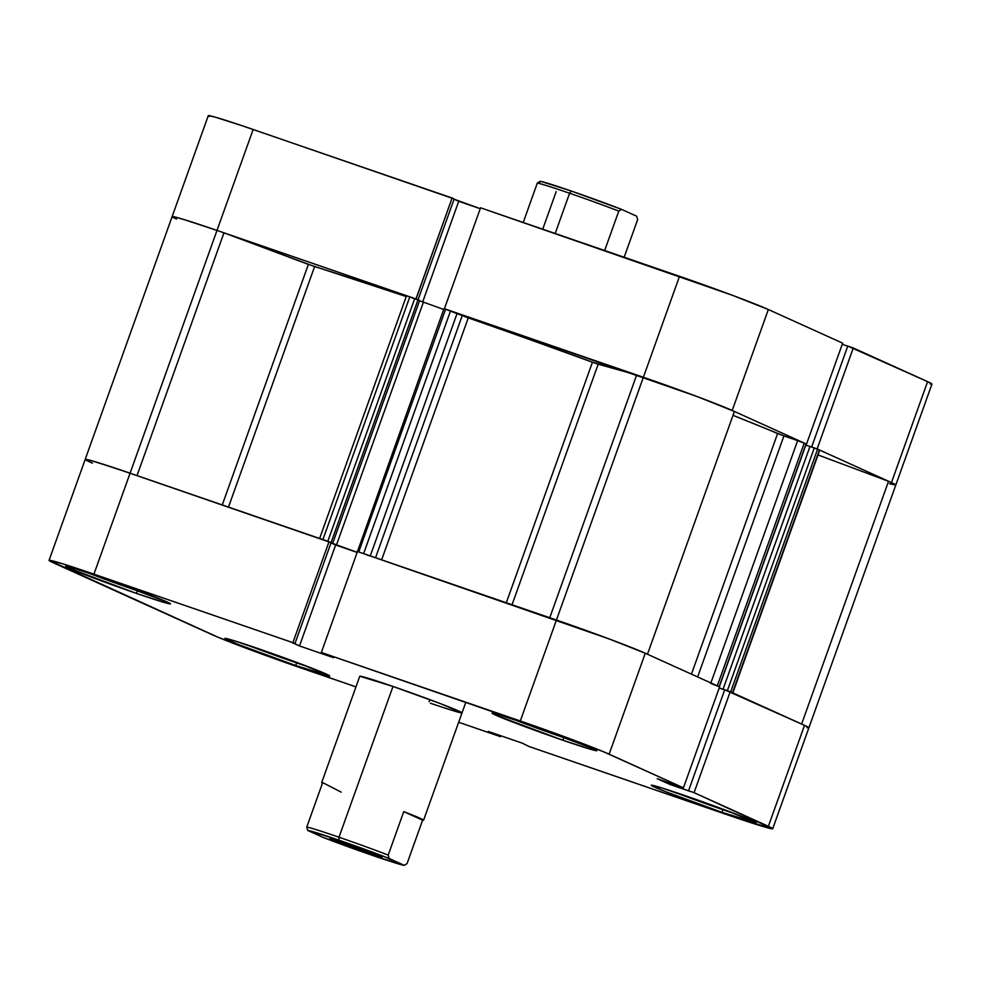 <?xml version="1.0" encoding="UTF-8"?>
<svg xmlns="http://www.w3.org/2000/svg" width="981" height="981" viewBox="0 0 981 981"><rect width="100%" height="100%" fill="white"/><g stroke="black" fill="none" stroke-linecap="round" stroke-linejoin="round"><path stroke-width="1.47" d="M563.266 737.454A54.311 1.717 19.7 0 1 512.72 719.085L563.266 737.454A54.311 1.717 19.7 0 0 577.122 742.139L563.266 737.454M722.507 809.57A54.311 1.717 19.7 0 1 671.973 791.189L722.507 809.57A54.311 1.717 19.7 0 0 736.375 814.255L722.507 809.57M296.139 662.739A54.311 1.717 19.7 0 1 245.593 644.358L296.139 662.739A54.311 1.717 19.7 0 0 309.996 667.423L296.139 662.739M136.886 590.623A54.311 1.717 19.7 0 1 86.353 572.254L136.886 590.623A54.311 1.717 19.7 0 0 150.755 595.308L136.886 590.623M722.041 812.329L722.972 809.73L722.041 812.329L756.093 822.826A55.672 1.754 19.7 0 1 722.041 812.329A55.672 1.754 19.7 0 1 651.286 785.254A55.672 1.754 19.7 0 1 685.363 795.726A55.672 1.754 19.7 0 1 756.118 822.789L725.462 810.11L661.169 787.731L651.96 785.818L665.351 791.581L722.041 812.329M562.8 740.214L563.732 737.614L562.8 740.214L592.144 749.742L596.84 750.71L593.566 748.822L526.123 723.61A55.672 1.754 19.7 0 1 596.877 750.673A55.672 1.754 19.7 0 1 562.8 740.214A55.672 1.754 19.7 0 1 492.045 713.15A55.672 1.754 19.7 0 1 526.123 723.61L496.766 714.082L492.07 713.113L495.356 715.002L562.8 740.214M136.42 593.382L137.352 590.783L136.42 593.382L165.777 602.91L170.473 603.879L167.187 601.991L99.743 576.779A55.672 1.754 19.7 0 1 170.498 603.842A55.672 1.754 19.7 0 1 136.42 593.382A55.672 1.754 19.7 0 1 65.666 566.319A55.672 1.754 19.7 0 1 99.743 576.779L70.399 567.251L65.702 566.282L68.977 568.171L136.42 593.382M295.673 665.498L296.593 662.898L295.673 665.498L329.714 675.995A55.672 1.754 19.7 0 1 295.673 665.498A55.672 1.754 19.7 0 1 224.919 638.423A55.672 1.754 19.7 0 1 258.984 648.895A55.672 1.754 19.7 0 1 329.739 675.958L299.082 663.279L234.802 640.9L224.943 638.398L238.984 644.75L295.673 665.498M462.002 712.893L440.788 703.769L393.001 686.455A54.311 1.717 19.7 0 1 462.026 712.868A54.311 1.717 19.7 0 1 430.426 703.218L437.784 705.719M429.138 701.66L429.862 699.649L429.138 701.66M727.853 814.966L528.894 746.443L522.284 743.157L488.268 731.434L500.445 736.645L458.667 722.261L500.445 736.645L495.601 734.757L495.859 734.046L495.601 734.757L488.268 731.434L522.284 743.157L528.894 746.443L740.017 819.098L772.697 828.786A73.33 2.305 19.7 0 1 727.853 814.966M173.012 217.377L172.153 216.593L173.956 216.764L185.139 219.891L216.997 230.425L93.931 574.143A73.33 2.305 19.7 0 0 49.05 560.359A73.33 2.305 19.7 0 0 53.403 562.812L212.656 634.928A73.33 2.305 19.7 0 0 301.486 668.135L355.944 686.884L274.901 658.778L218.604 637.478L49.087 560.323L62.073 563.609L93.931 574.143L130.068 473.198L329.027 541.708L292.89 642.653L93.931 574.143L292.89 642.653L299.499 645.952L333.515 657.675L321.339 652.463L560.31 735.186L603.18 751.618L683.438 787.829L719.588 686.896L645.277 653.236L609.127 754.181L683.438 787.829L657.258 778.706L669.962 784.457L694.07 792.648L772.697 828.786L808.884 727.804A73.33 2.305 -160.3 0 0 804.518 725.351L724.701 689.802L688.564 790.747L689.594 791.226L669.962 784.457L670.391 783.23L669.962 784.457L657.258 778.706L683.438 787.829L719.588 686.896L645.277 653.236L609.25 638.987L357.489 551.518L556.448 620.029L520.298 720.974L321.339 652.463L357.489 551.518L321.339 652.463L333.515 657.675L299.499 645.952L335.649 545.007L331.002 542.91L357.158 552.426L335.649 545.007L299.499 645.952L292.166 642.629L294.95 643.585L331.088 542.64L117.916 469.065L91.417 460.653L87.027 459.537L85.237 459.378L86.083 460.163M393.001 686.455L359.782 676.216A54.311 1.717 19.7 0 1 393.001 686.455L339.009 837.222A54.311 1.717 -160.3 0 0 306.759 827.044L307.678 830.429A51.601 1.631 19.7 0 1 338.997 840.19L339.009 837.222A54.311 1.717 19.7 0 1 388.206 855.089L403.755 811.643A54.311 1.717 19.7 0 1 423.596 820.19A54.311 1.717 19.7 0 1 422.615 820.177L407.054 863.623L404.307 865.352A51.601 1.631 19.7 0 1 372.988 855.579A51.601 1.631 19.7 0 1 322.859 837.296L308.843 830.613L338.997 840.19L383.902 856.45L404.307 865.352L372.988 855.579L322.859 837.296L307.678 830.429L306.759 827.044A54.311 1.717 19.7 0 1 339.009 837.222L393.001 686.455M807.044 727.681L808.847 727.841L804.518 725.351L730.207 691.703L694.07 792.648L768.381 826.296L804.518 725.351L768.381 826.296A73.33 2.305 19.7 0 1 772.734 828.749M724.665 689.901L719.183 688.012L724.665 689.901M500.764 735.738L500.445 736.645L500.764 735.738M609.127 754.181L645.277 653.236A73.33 2.305 -160.3 0 0 556.448 620.029L520.298 720.974A73.33 2.305 19.7 0 1 609.127 754.181M176.482 219.094A73.33 2.305 19.7 0 1 172.116 216.642A73.33 2.305 19.7 0 1 216.997 230.425L415.956 298.935L452.106 197.99L454.154 198.922L418.053 299.757L454.154 198.922L253.147 129.48L216.997 230.425A73.33 2.305 -160.3 0 1 223.962 232.828L308.377 264.392L406.232 296.544A290.584 9.16 -160.3 0 0 314.607 266.562L223.962 232.828L137.033 475.601A73.33 2.305 -160.3 0 0 130.068 473.198A73.33 2.305 -160.3 0 0 85.188 459.415A73.33 2.305 19.7 0 1 130.068 473.198A73.33 2.305 19.7 0 1 137.033 475.613L223.962 232.828A73.33 2.305 -160.3 0 0 216.997 230.425L416.079 298.997L452.106 197.99L240.983 125.347L214.483 116.935L208.303 115.648L209.149 116.432M724.701 689.802L730.207 691.703L694.07 792.648L688.564 790.747L724.701 689.802M329.027 541.708L331.088 542.64L294.95 643.585L292.89 642.653L329.027 541.708M498.642 735.002L498.385 735.713L498.642 735.002M97.806 576.117L138.382 590.623L97.806 576.117M257.059 648.22L297.623 662.739L257.059 648.22M683.426 795.051L724.003 809.57L683.426 795.051M524.185 722.948L564.762 737.454L524.185 722.948M480.555 207.788L444.418 308.733L643.377 377.256L679.514 276.311L480.555 207.788L444.418 308.733L696.179 396.201L732.206 410.463L806.517 444.111L842.654 343.166L768.344 309.518L732.329 295.256L480.555 207.788M930.111 383.951L931.913 384.123L927.597 381.634L853.286 347.985L817.136 448.93L891.447 482.578L927.597 381.634L847.768 346.085L811.643 446.993L847.768 346.085L853.286 347.985L817.136 448.93L891.447 482.578L895.763 485.068L889.583 483.792M480.236 208.695L454.068 199.18L458.716 201.289L422.615 302.123L458.716 201.289L480.236 208.695M847.743 346.183L842.25 344.294L847.743 346.183M842.654 343.166L768.344 309.518L732.206 410.463L806.517 444.111L842.654 343.166M679.514 276.311L643.377 377.256A73.33 2.305 19.7 0 1 732.206 410.463L768.344 309.518A73.33 2.305 -160.3 0 0 679.514 276.311M801.612 724.076A73.33 2.305 19.7 0 1 808.884 727.804L931.95 384.074A73.33 2.305 -160.3 0 0 927.597 381.634L891.447 482.578A73.33 2.305 19.7 0 1 895.812 485.019A73.33 2.305 -160.3 0 0 888.541 481.303L818.031 454.939L888.541 481.303L801.624 724.039L888.541 481.303L895.8 484.945M253.147 129.48A73.33 2.305 -160.3 0 0 208.266 115.697L172.116 216.642A73.33 2.305 -160.3 0 1 216.997 230.425L253.147 129.48M365.116 852.023A27.701 0.871 19.7 0 1 329.91 838.547A27.701 0.871 19.7 0 1 346.869 843.758L330.609 838.596L340.75 843.182L382.063 857.235L346.869 843.758A27.701 0.871 19.7 0 1 382.075 857.222A27.701 0.871 19.7 0 1 365.116 852.023L365.668 850.49L365.116 852.023M618.79 211.087L621.537 209.358A51.601 1.631 -160.3 0 0 571.408 191.074L569.593 193.232A54.311 1.717 19.7 0 1 618.79 211.087A54.311 1.717 -160.3 0 0 569.593 193.232A54.311 1.717 -160.3 0 0 537.343 183.042L523.216 222.491L537.343 183.042A54.311 1.717 19.7 0 1 569.593 193.232L555.185 233.49L569.593 193.232L571.408 191.074L541.267 181.497L537.343 183.042L540.09 181.313A51.601 1.631 -160.3 0 1 571.408 191.074L621.537 209.358L636.718 216.237L637.638 219.621L624.161 257.243L637.638 219.621L636.718 216.237L621.537 209.358L618.79 211.087L604.664 250.535L618.79 211.087M542.726 229.198L556.19 191.577M321.731 782.642L322.32 783.598L306.759 827.044L322.32 783.598L322.038 782.274L341.167 792.133M388.206 855.089A54.311 1.717 -160.3 0 0 339.009 837.222L338.997 840.19A51.601 1.631 19.7 0 1 389.126 858.473L388.206 855.089L403.755 811.643L422.615 820.177L407.054 863.623L404.307 865.352L389.126 858.473L388.206 855.089M422.615 820.177L423.436 819.969L420.371 818.387L403.755 811.643L422.615 820.177M647.472 654.241L734.389 411.493A73.33 2.305 -160.3 0 0 643.377 377.256L556.448 620.029A73.33 2.305 19.7 0 1 647.46 654.266L734.389 411.493L699.453 397.44L643.377 377.256A73.33 2.305 -160.3 0 0 636.681 374.963L592.426 362.234A290.584 9.16 -160.3 0 0 468.256 317.893L381.634 559.832L468.256 317.893L443.976 308.647L357.476 551.53M645.412 653.297L612.536 640.213L556.448 620.029L643.377 377.256A73.33 2.305 -160.3 0 0 636.681 374.963L598.177 364.196L512.045 604.737L598.177 364.196L592.426 362.234L506.306 602.763L592.426 362.234L457.121 313.307L370.266 555.908L457.121 313.307L445.632 309.162L358.715 551.935L357.047 551.42M314.607 266.562L228.487 507.091L314.607 266.562M691.446 674.155L777.602 433.541A290.584 9.16 -160.3 0 0 733.015 415.343L783.942 435.895L777.602 433.541L691.446 674.155M329.15 541.77L322.896 539.599L409.825 296.826L418.029 299.745L331.1 542.518L332.706 543.253L331.1 542.518L418.029 299.745L419.635 300.48L332.706 543.253L331.075 542.689L332.706 543.253L419.635 300.48L406.502 295.796M87.395 460.849L85.261 459.574L86.132 459.378L96.653 462.186L130.068 473.198L216.997 230.425L183.582 219.413L173.061 216.605L172.178 216.801L174.324 218.076M819.748 450.144L809.999 446.416L723.071 689.189L724.101 689.655L719.196 687.975L724.101 689.655L723.071 689.189L809.999 446.416L814.304 447.9L727.375 690.685L723.071 689.189L727.375 690.685L814.304 447.9L817.59 449.139L730.673 691.912L732.5 692.745L730.673 691.912L817.59 449.139L819.429 449.96L732.5 692.745L819.748 450.144L732.819 692.929M809.963 446.514L805.818 445.092L809.963 446.514M710.71 683.389L719.294 686.774L806.223 444.001L799.613 441.315L783.942 435.895L797.639 440.616L710.869 682.948L797.639 440.616L806.051 443.903L719.134 686.688L716.24 685.412M443.682 309.456L419.549 300.738L443.682 309.456M327.813 541.291L414.73 298.518L327.813 541.291L321.204 539.035M808.871 727.73L804.371 725.29M556.448 620.029A73.33 2.305 -160.3 0 0 549.752 617.736A73.33 2.305 19.7 0 1 556.448 620.029M365.594 554.314L358.715 551.935L363.62 553.627L450.549 310.854L363.62 553.627L370.205 556.08M357.182 552.377L331.038 542.8L336.397 545.215L423.326 302.442L336.397 545.215L357.182 552.377M92.459 463.142A73.33 2.305 19.7 0 1 85.188 459.415L172.116 216.642M308.377 264.392L222.258 504.945L308.377 264.392M636.681 374.963L549.765 617.723L636.681 374.963M697.638 676.951L783.942 435.895L697.638 676.951M717.295 685.854L804.224 443.081L717.295 685.854M375.551 557.735L462.247 315.624L375.551 557.735M409.825 296.826L406.502 295.808L319.573 538.581L322.896 539.599L409.825 296.826M358.715 551.935L445.632 309.162L443.976 308.647M359.757 676.24L321.731 782.446M49.05 560.359L85.188 459.415M423.596 820.19L465.84 702.224M806.223 444.001L719.294 686.774"/></g></svg>
